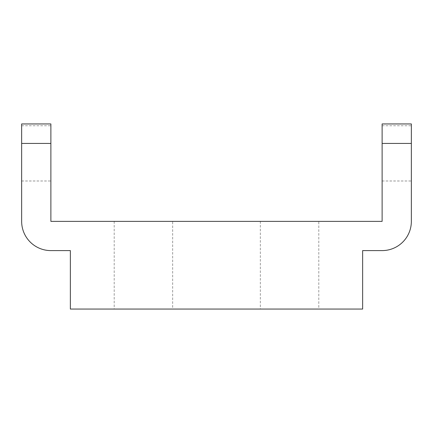 <?xml version="1.0" encoding="UTF-8"?>
<svg xmlns="http://www.w3.org/2000/svg" width="433" height="433" viewBox="0 0 433 433"><rect width="100%" height="100%" fill="white"/><g stroke="black" fill="none" stroke-linecap="round" stroke-linejoin="round"><path stroke-width="0.32" stroke-dasharray="2.17 1.62" d="M318.796 221.371L260.341 221.371L318.796 221.371L318.796 309.054L260.341 309.054L318.796 309.054M260.341 221.371L260.341 309.054M172.659 221.371L114.204 221.371L172.659 221.371L172.659 309.054L114.204 309.054L172.659 309.054M114.204 221.371L114.204 309.054M50.877 123.946L50.877 221.371L382.123 221.371L382.123 123.946M382.123 180.989L411.35 180.989L411.35 221.371A29.227 29.227 0 0 1 382.123 250.599L362.637 250.599L362.637 309.054L70.362 309.054L70.362 250.599L50.877 250.599A29.227 29.227 0 0 1 21.65 221.371L21.65 123.946M411.35 180.989L411.35 123.946M21.65 180.989L50.877 180.989M382.123 125.77L411.35 125.77M21.65 125.77L50.877 125.77"/><path stroke-width="0.65" d="M382.123 123.946L382.123 221.371L50.877 221.371L50.877 123.946L21.65 123.946L21.65 221.371A29.227 29.227 0 0 0 50.877 250.599L70.362 250.599L70.362 309.054L362.637 309.054L362.637 250.599L382.123 250.599A29.227 29.227 0 0 0 411.35 221.371L411.35 123.946L382.123 123.946M21.65 143.431L50.877 143.431M382.123 143.431L411.35 143.431"/></g></svg>
